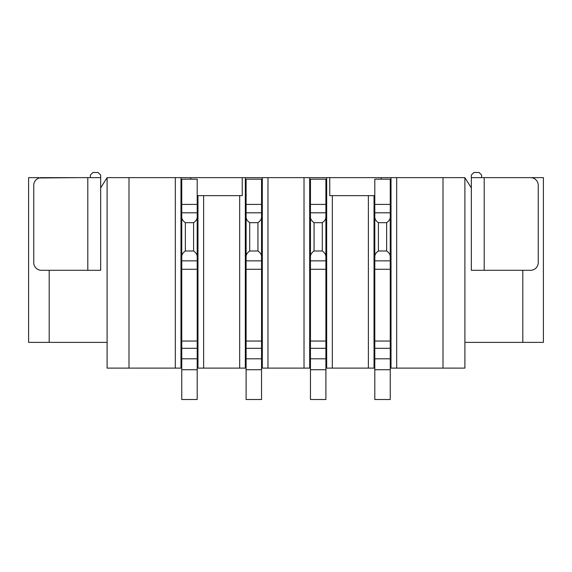 <?xml version="1.0" encoding="UTF-8"?>
<svg xmlns="http://www.w3.org/2000/svg" width="572" height="572" viewBox="0 0 572 572"><rect width="100%" height="100%" fill="white"/><g stroke="black" fill="none" stroke-linecap="round" stroke-linejoin="round"><path stroke-width="0.86" d="M128.986 368.111L107.107 368.111L107.107 177.635L128.986 177.635L128.986 368.111L181.753 368.111M197.197 368.111L246.103 368.111M261.547 368.111L310.453 368.111M325.897 368.111L374.803 368.111M390.247 368.111L443.014 368.111L443.014 177.635L464.893 177.635L464.893 368.111L443.014 368.111M443.014 177.635L128.986 177.635M464.893 177.635L471.328 187.931L471.328 270.299L530.53 270.299A7.722 7.722 0 0 0 538.252 262.577L538.252 185.357A7.722 7.722 0 0 0 530.53 177.635L471.328 177.635L471.328 175.061L473.902 172.487L479.05 172.487L481.624 175.061L479.05 172.487L481.624 175.061L481.624 177.635M464.893 342.371L522.808 342.371L522.808 270.299M493.464 177.635L543.4 177.635L543.4 342.371L522.808 342.371M190.762 177.635L190.762 179.179M242.242 177.635L242.242 195.653L239.668 195.653L239.668 368.111M203.632 368.111L203.632 195.653L239.668 195.653M203.632 195.653L197.969 195.653L197.969 368.111M197.197 195.653L197.969 195.653M245.331 177.635L245.331 368.111M262.319 177.635L262.319 267.725L261.547 267.725M262.319 267.725L262.319 368.111M246.103 267.725L245.331 267.725M246.103 179.179L246.103 216.588C245.974 218.89 247.175 220.921 249.707 222.68L249.707 250.994L257.943 250.994C260.474 252.752 261.676 254.783 261.547 257.085L261.547 179.179L246.103 179.179M246.103 260.868L246.103 399.513L261.547 399.513L261.547 260.868L246.103 260.868L246.103 216.588M261.547 257.429L262.319 257.429M245.331 257.429L246.103 257.429M261.547 260.868L261.547 257.085M246.103 257.085C245.967 254.79 247.168 252.76 249.707 250.994M261.547 216.588C261.683 218.883 260.482 220.914 257.943 222.68L249.707 222.68M245.331 205.949L246.103 205.949M261.547 205.949L262.319 205.949M246.103 216.245L245.331 216.245M262.319 216.245L261.547 216.245M267.982 368.111L267.982 177.635M304.018 177.635L304.018 368.111M310.453 267.725L309.681 267.725L309.681 368.111M309.681 177.635L309.681 205.949L310.453 205.949M309.681 267.725L309.681 205.949M325.897 205.949L326.669 205.949L326.669 267.725L325.897 267.725M326.669 267.725L326.669 368.111M310.453 216.588L310.453 399.513L325.897 399.513L325.897 179.179L310.453 179.179L310.453 216.588C310.324 218.89 311.525 220.921 314.057 222.68L314.057 250.994L322.293 250.994L322.293 222.68L314.057 222.68M326.669 216.245L325.897 216.245M310.453 216.245L309.681 216.245M309.681 257.429L310.453 257.429M325.897 257.429L326.669 257.429M326.669 177.635L326.669 205.949M332.332 368.111L332.332 195.653L329.758 195.653L329.758 177.635M381.238 179.179L381.238 177.635M374.803 195.653L368.368 195.653L368.368 368.111M332.332 195.653L368.368 195.653M374.031 195.653L374.031 205.949L374.803 205.949M374.803 179.179L374.803 216.588C374.674 218.89 375.875 220.921 378.407 222.68L378.407 250.994L386.643 250.994C389.174 252.752 390.376 254.783 390.247 257.085L390.247 179.179L374.803 179.179M374.803 260.868L374.803 399.513L390.247 399.513L390.247 260.868L374.803 260.868L374.803 216.588M391.019 216.245L390.247 216.245M374.803 216.245L374.031 216.245M390.247 260.868L390.247 257.085M374.031 257.429L374.803 257.429M390.247 257.429L391.019 257.429M390.247 205.949L391.019 205.949L391.019 267.725L390.247 267.725M374.803 267.725L374.031 267.725L374.031 205.949M374.031 267.725L374.031 368.111M391.019 267.725L391.019 368.111M374.803 257.085C374.667 254.79 375.868 252.76 378.407 250.994M390.247 216.588C390.383 218.883 389.182 220.914 386.643 222.68L378.407 222.68M391.019 177.635L391.019 205.949M396.682 368.111L396.682 177.635M386.643 250.994L386.643 222.68M325.897 216.588C326.033 218.883 324.832 220.914 322.293 222.68M310.453 257.085C310.317 254.79 311.518 252.76 314.057 250.994M322.293 250.994C324.825 252.752 326.026 254.783 325.897 257.085M257.943 250.994L257.943 222.68M197.969 267.725L197.197 267.725M181.753 267.725L180.981 267.725L180.981 368.111M181.753 179.179L181.753 216.588C181.624 218.89 182.825 220.921 185.357 222.68L185.357 250.994L193.593 250.994C196.125 252.752 197.326 254.783 197.197 257.085L197.197 179.179L181.753 179.179M181.753 260.868L181.753 399.513L197.197 399.513L197.197 260.868L181.753 260.868L181.753 216.588M197.197 257.429L197.969 257.429M180.981 257.429L181.753 257.429M197.197 260.868L197.197 257.085M181.753 257.085C181.617 254.79 182.818 252.76 185.357 250.994M197.197 216.588C197.333 218.883 196.132 220.914 193.593 222.68L185.357 222.68M180.981 177.635L180.981 205.949L181.753 205.949M181.753 216.245L180.981 216.245M197.197 205.949L197.969 205.949M197.969 216.245L197.197 216.245M180.981 205.949L180.981 267.725M175.318 177.635L175.318 368.111M92.95 172.487L90.376 175.061L92.95 172.487L98.098 172.487L100.672 175.061L98.098 172.487L92.95 172.487L90.376 175.061L92.95 172.487L98.098 172.487L100.672 175.061L100.672 270.299L87.802 270.299L87.802 177.635L41.47 177.635A7.722 7.722 0 0 0 33.748 185.357L33.748 262.577A7.722 7.722 0 0 0 41.47 270.299L87.802 270.299M100.672 187.931L107.107 177.635M107.107 342.371L49.192 342.371L49.192 270.299M90.376 175.061L90.376 177.635M39.232 177.971L78.536 177.635M38.896 177.635L28.6 177.635L28.6 342.371L49.192 342.371M100.672 177.635L87.802 177.635M100.672 175.061L98.098 172.487M193.593 250.994L193.593 222.68M471.328 187.931L471.328 177.635M471.328 175.061L473.173 173.216M479.05 172.487L481.624 175.061M261.547 369.726L246.103 369.726M246.103 358.801L261.547 358.801M261.547 348.327L246.103 348.327M246.103 341.041L261.547 341.041M261.547 269.269L246.103 269.269M246.103 212.805L261.547 212.805M246.103 204.404L261.547 204.404M390.247 369.726L374.803 369.726M374.803 358.801L390.247 358.801M390.247 348.327L374.803 348.327M374.803 341.041L390.247 341.041M390.247 269.269L374.803 269.269M374.803 212.805L390.247 212.805M374.803 204.404L390.247 204.404M310.453 204.404L325.897 204.404M310.453 212.805L325.897 212.805M325.897 260.868L310.453 260.868M325.897 269.269L310.453 269.269M310.453 341.041L325.897 341.041M325.897 348.327L310.453 348.327M310.453 358.801L325.897 358.801M325.897 369.726L310.453 369.726M197.197 369.726L181.753 369.726M181.753 358.801L197.197 358.801M197.197 348.327L181.753 348.327M181.753 341.041L197.197 341.041M197.197 269.269L181.753 269.269M181.753 212.805L197.197 212.805M181.753 204.404L197.197 204.404M484.198 177.635L484.198 270.299"/></g></svg>
